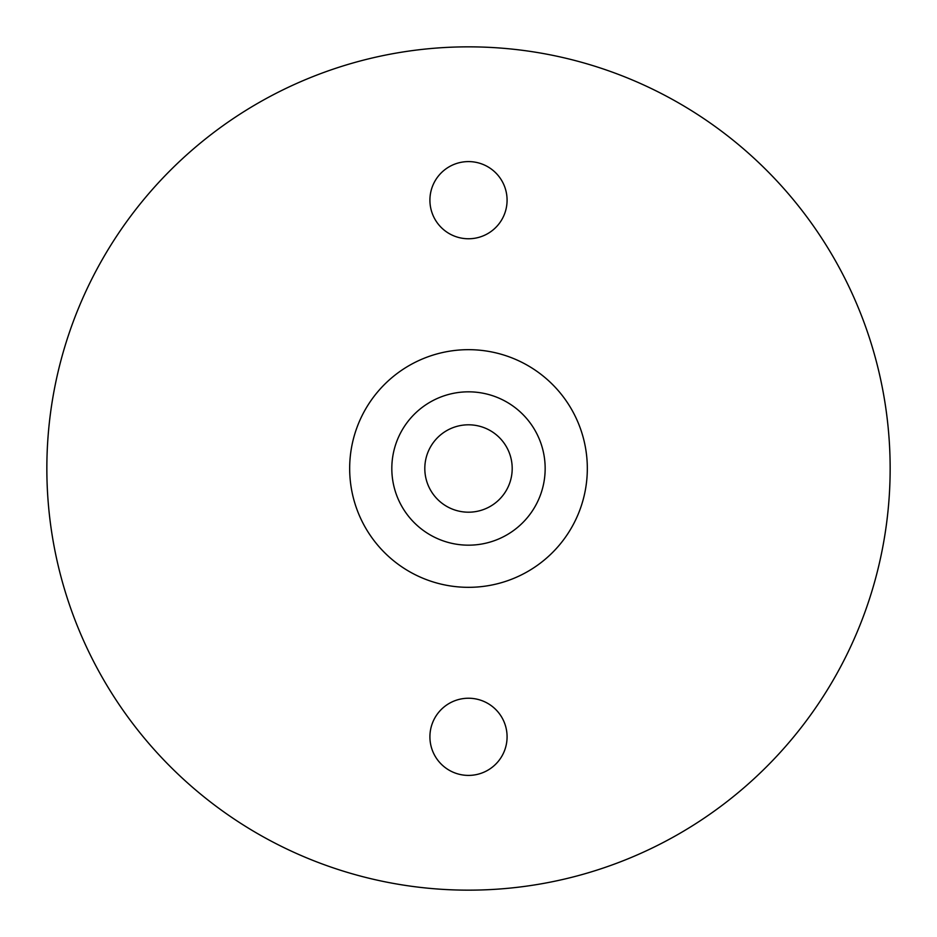 <?xml version="1.0" encoding="UTF-8"?>
<svg xmlns="http://www.w3.org/2000/svg" width="937" height="937" viewBox="0 0 937 937"><rect width="100%" height="100%" fill="white"/><g stroke="black" fill="none" stroke-linecap="round" stroke-linejoin="round"><path stroke-width="1.41" d="M512.199 468.5A43.699 43.699 0 0 1 446.656 506.343A43.699 43.699 0 0 1 446.656 430.657A43.699 43.699 0 0 1 512.199 468.5M545.158 468.5A76.658 76.658 0 0 1 430.165 534.898A76.658 76.658 0 0 1 430.165 402.102A76.658 76.658 0 0 1 545.158 468.5M587.323 468.5A118.823 118.823 0 0 1 409.082 571.406A118.823 118.823 0 0 1 409.082 365.594A118.823 118.823 0 0 1 587.323 468.5M890.15 468.5A421.65 421.65 0 0 1 257.675 833.661A421.65 421.65 0 0 1 257.675 103.339A421.65 421.65 0 0 1 890.15 468.5M507.081 200.178A38.581 38.581 0 0 1 449.21 233.594A38.581 38.581 0 0 1 449.21 166.763A38.581 38.581 0 0 1 507.081 200.178M507.081 736.822A38.581 38.581 0 0 1 449.21 770.237A38.581 38.581 0 0 1 449.21 703.406A38.581 38.581 0 0 1 507.081 736.822"/></g></svg>
